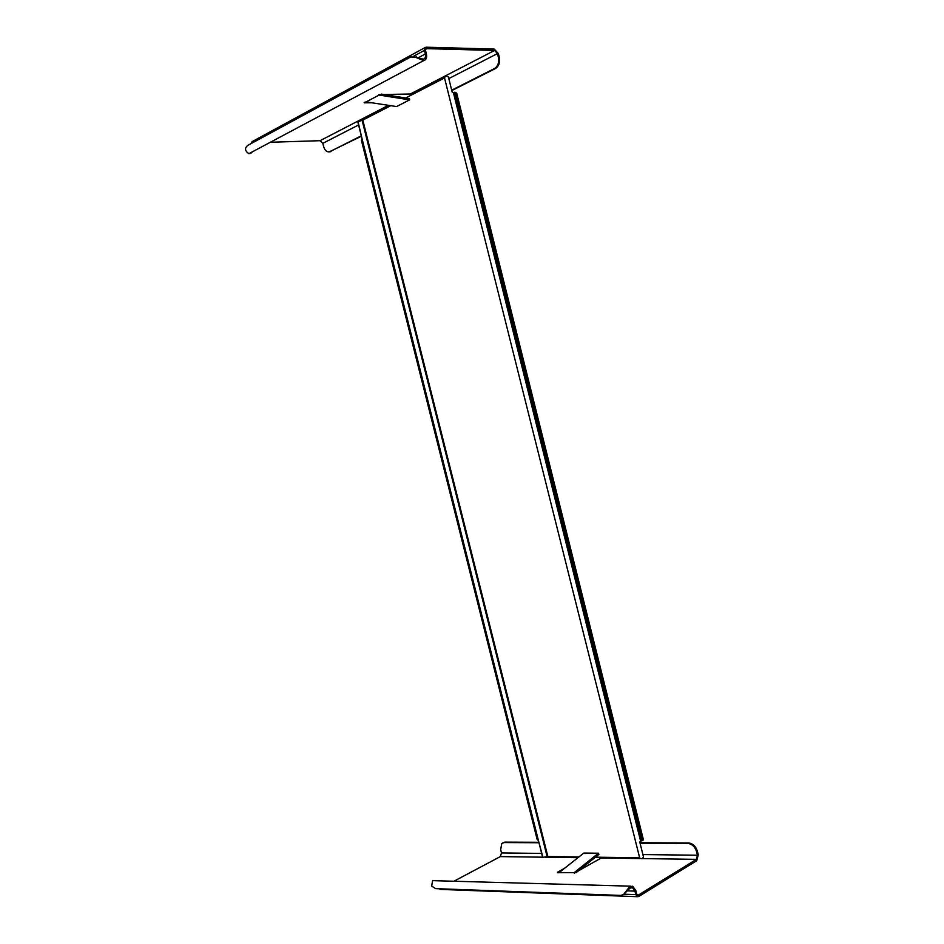<?xml version="1.0" encoding="UTF-8"?>
<svg xmlns="http://www.w3.org/2000/svg" width="944" height="944" viewBox="0 0 944 944"><rect width="100%" height="100%" fill="white"/><g stroke="black" fill="none" stroke-linecap="round" stroke-linejoin="round"><path stroke-width="1.42" d="M378.992 95.049L409.625 99.863L396.574 106.566L366.119 101.917L379.134 95.049M418.499 57.655L425.355 53.95L424.458 50.362L425.968 47.2L494.231 49.076L498.385 53.607L499.329 57.36C500.167 62.493 498.88 66.222 495.458 68.534L451.798 90.577M364.148 102.377L366.119 101.917M381.305 94.117L409.425 98.589L409.625 99.863M411.879 94.789L410.286 94.022L378.898 94.589M423.679 60.605L415.82 57.407L410.734 56.959L247.717 145.435C244.461 148.149 244.85 150.898 248.897 153.683L423.679 60.605C426.204 59.968 427.113 57.749 426.393 53.973L425.484 50.398L426.192 48.64L494.573 50.445L497.453 53.584L498.385 57.336C499.234 62.469 497.948 66.198 494.526 68.523L451.692 90.164M361.304 135.818L329.786 151.724C326.954 152.314 324.913 150.639 323.65 146.662L322.813 143.346L320.04 140.691L271.199 142.237M364.266 102.825L371.641 102.766M361.41 136.219L329.196 151.89M425.355 53.95C425.921 56.923 425.213 58.67 423.219 59.177L413.201 56.475L424.458 50.362M249.865 153.66L251.788 152.633M250.774 143.771L252.201 141.588L424.824 47.707M574.176 872.61L557.668 872.728M639.949 842.744L688.742 842.968C692.825 843.499 695.693 846.19 697.345 851.04L698.265 854.733L696.743 860.692L638.592 896.576L637.294 896.694L635.819 894.629L634.934 891.112L627.607 890.865M574.294 872.551L598.461 853.223L598.885 854.426L576.005 872.74M559.603 872.209L583.829 853.057L598.461 853.223M564.606 868.244L557.538 872.221M454.796 880.752L500.332 856.597L501.5 852.939L500.674 849.671L501.771 843.464L504.108 842.567L538.977 842.732M640.067 843.216L687.928 843.452C692.023 843.983 694.902 846.674 696.542 851.535L697.463 855.217L696.412 859.347L638.238 895.172L636.693 894.086L635.819 890.57L632.692 886.227L629.565 886.782L630.014 888.127L632.468 887.69L634.934 891.112M574.318 873.117L602.508 857.282M502.94 842.756L504.922 842.131L538.871 842.284M440.99 889.425L439.208 888.776M623.311 894.7L630.014 888.127M630.675 886.168L432.6 880.646L431.679 886.05L435.526 888.634L620.798 895.419L623.536 894.534L629.565 886.782M639.784 858.332L642.097 858.71L643.525 857.046L639.772 842.06L640.61 841.069L453.415 92.677L452.2 92.193L448.388 76.936L446.311 76.11L444.412 77.443M538.729 841.647L542.918 857.317L547.85 856.538L578.884 856.951M595.44 857.187L639.643 857.777M390.769 105.681L362.803 120.1L358.036 121.705L361.812 137.718M444.53 77.939L405.672 97.987M538.434 840.561L537.112 839.334L361.446 140.467L362.048 138.768M453.415 92.677L454.56 92.252L455.751 93.149L642.439 839.617L642.25 840.703L640.61 841.069M455.055 92.252L456.684 93.149L643.253 839.145L642.722 840.431M494.573 50.445L410.286 94.022M425.614 49.029L426.334 48.64M388.444 105.327L320.04 140.691M358.578 124.962L322.813 143.346M330.14 151.559L331.073 151.524M495.458 68.534L494.526 68.523M448.801 78.588L497.453 53.584M416.646 56.864L415.82 57.407M422.688 60.581L422.44 59.153M498.385 57.336L499.329 57.36M500.332 856.597L542.765 857.187M545.231 857.223L577.964 857.683M638.238 895.172L637.342 895.136M601.776 858.013L639.949 858.556M642.51 858.592L696.412 859.347M642.911 854.58L697.463 855.217M697.345 851.04L696.542 851.535M687.928 843.452L688.742 842.968M504.922 842.131L504.108 842.567M541.667 853.411L501.5 852.939M624.432 894.216L635.819 894.629M547.85 856.538L362.803 120.1M547.142 856.68L362.107 120.313M454.158 92.453L641.377 840.915M642.439 839.617L643.253 839.145M455.751 93.149L456.684 93.149M329.786 151.724L330.719 151.689M630.887 887.643L632.468 887.69M440.046 889.39L637.294 896.694M623.536 894.534L624.798 893.98M639.796 858.379L444.4 77.408M357.953 122.472L542.47 856.633M643.065 840.231L642.25 840.703"/></g></svg>
